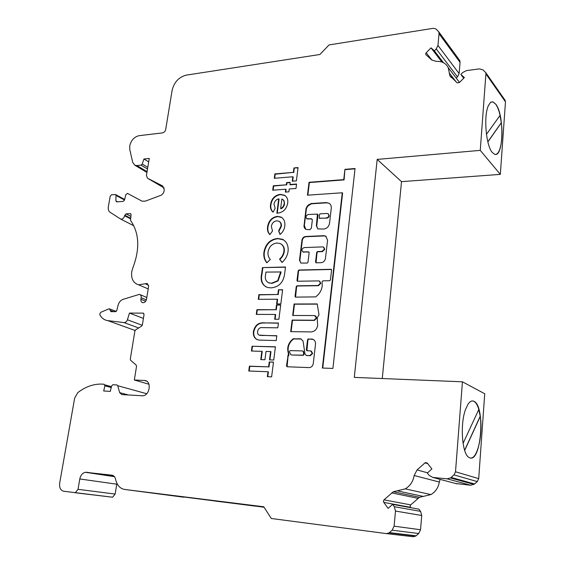 <?xml version="1.0" encoding="UTF-8"?>
<svg xmlns="http://www.w3.org/2000/svg" width="565" height="565" viewBox="0 0 565 565"><rect width="100%" height="100%" fill="white"/><g stroke="black" fill="none" stroke-linecap="round" stroke-linejoin="round"><path stroke-width="0.85" d="M291.547 354.982L302.882 355.152L303.68 354.382L303.25 351.501L302.699 350.936L290.12 350.611L289.351 351.691L290.7 354.573L291.547 354.982L303.264 355.314L304.055 354.304L303.631 351.67L303.024 351.077M313.264 339.452L308.342 338.944L307.544 339.72L306.336 349.947L306.894 350.752L310.602 350.858L312.29 353.28L309.881 355.597L307.042 355.519L305.7 355.011L305.008 353.902L303.017 340.978L300.637 338.809L293.186 338.795C288.263 342.736 286.674 347.645 288.418 353.521L286.476 365.95L287.062 366.763L308.998 367.603C311.174 367.504 312.579 366.261 313.229 363.881L315.503 344.233C315.623 341.387 314.465 339.65 312.028 339.035L311.138 339M311.315 351.091L312.664 353.443L310.256 355.759L306.428 355.42M317.671 325.461L317.184 317.685L319.006 314.825L317.233 303.935L294.097 304.005L292.691 315.468L314.571 315.56L316.407 317.904L314.02 320.228L292.126 320.072L290.707 331.634L311.308 331.923C314.79 331.429 316.909 329.268 317.671 325.461M315.567 315.863L316.781 318.088L314.394 320.412L292.508 320.256L291.109 331.641M322.227 285.918L322.106 281.857L322.89 280.84L329.642 280.727L330.44 279.943L331.577 269.985L331.21 269.293L298.949 270.006L298.179 270.769L296.985 280.53L297.374 281.236L318.625 280.911L319.289 281.024L320.454 283.171L318.088 285.495L297.013 285.798L296.244 286.561L295.036 296.399L295.46 297.134L315.616 296.879C319.366 294.181 321.57 290.53 322.227 285.918M319.726 281.264L320.821 283.383L318.455 285.706L297.388 286.003L296.618 286.766L295.559 297.148M319.472 218.231L326.351 218.147C327.855 218.196 328.809 217.412 329.204 215.788L328.216 213.768M326.005 217.892C327.509 217.949 328.456 217.165 328.858 215.533L328.053 213.655L326.521 213.471L320.15 213.838L319.38 214.615L319.296 218.168L326.351 218.147M323.787 247.279L324.79 249.292L322.438 251.623L317.834 251.778L317.057 252.555L316.026 262.81M324.43 249.066L322.078 251.39L317.474 251.552L316.697 252.322L315.538 262.089L316.146 262.817L321.132 262.683C323.491 262.365 324.939 260.938 325.461 258.403L327.58 240.139L325.723 236.121L323.809 235.69L305.587 236.495C303.617 236.791 302.409 238.006 301.957 240.125L299.478 260.288L300.905 263.05L307.212 263.071L307.989 262.301L309.161 252.583L308.568 251.863L302.925 251.884C301.343 250.069 301.781 248.635 304.238 247.583L322.608 246.891L323.47 247.075L324.43 249.066M425.989 54.777L425.65 53.837L426.18 52.771L431.01 47.856L434.358 50.829L436.244 48.915L437.96 45.433L439.033 33.702L438.744 31.802L435.876 28.914L433.362 28.299L329.042 44.925L319.903 54.494L186.231 75.138C178.851 77.066 174.147 82.158 172.106 90.414L165.707 129.456C165.227 131.377 164.154 132.528 162.487 132.909L139.16 135.664C134.322 136.787 131.186 140.169 129.752 145.819L129.802 149.654L132.719 162.416L134.823 165.227L136.871 165.559L141.031 165.15L142.246 164.041L143.927 158.984L149.266 158.44L146.42 175.461L147.493 178.208L162.755 186.012L164.274 189.847L164.097 190.935C163.631 193.103 162.473 194.607 160.615 195.426L145.339 201.133L142.097 201.189L127.45 193.385L125.847 194.572L124.491 200.144L123.248 201.387L116.708 201.867L115.867 200.9L116.03 195.455L115.535 194.544L111.467 194.791L110.217 196.126L108.325 206.854C107.964 209.347 108.558 211.155 110.111 212.285L120.663 219.065C122.584 219.312 123.905 218.217 124.625 215.781L126.002 213.853L130.543 213.619L131.066 214.799L130.48 220.279C139.258 232.95 140.078 248.741 132.923 267.64L131.744 271.687C130.974 278.722 133.255 283.093 138.573 284.802L146.886 283.503L148.651 286.116L146.526 299.266C145.911 301.59 144.654 302.734 142.754 302.699C141.342 302.296 140.727 301.159 140.911 299.302L141.165 297.741C141.349 295.905 140.756 294.789 139.371 294.372L123.078 299.33C120.585 300.29 118.911 302.282 118.064 305.319L116.835 310.432L115.55 311.675L111.001 311.661L109.349 308.822L108.72 308.914L100.958 312.212L99.814 313.794L99.956 314.917C101.728 318.201 104.334 320.101 107.76 320.616L123.989 322.58C125.557 322.601 126.701 321.662 127.422 319.769L129.477 313.081L143.284 313.13L144.054 314.514L142.38 324.889L141.617 326.097L135.642 329.861L134.88 331.062L130.303 359.058L130.67 360.308L136.165 365.061L136.539 366.325L134.329 379.991L144.393 380.478C152.02 380.436 150.029 395.952 142.387 395.783L121.8 394.582L119.66 392.64L117.718 385.704L116.87 384.935L112.866 384.73L111.588 385.973L110.316 391.375L103.685 390.994L104.913 385.817L104.08 384.214L100.563 384.073C92.596 384.186 84.997 387.053 77.758 392.675L74.644 398.141L59.664 483.23C59.205 487.708 60.568 490.385 63.753 491.26L75.35 492.659L78.019 489.332L79.792 478.972C80.618 475.264 82.462 473.032 85.329 472.276L111.912 475.172C113.629 475.448 114.794 476.606 115.401 478.654L115.924 480.631C117.442 485.766 120.394 488.711 124.78 489.474L263.749 506.77L271.306 518.493L386.389 533.6L389.094 532.894L392.159 530.189L394.109 526.17L395.493 511.057L394.306 506.699L392.59 504.361L388.134 508.38L383.762 502.391L383.409 501.07L384.002 499.848L393.318 491.741L405.253 488.859C410.155 485.949 413.121 481.5 414.145 475.518L417.069 469.939L425.332 462.573L427.288 463.06L431.9 468.943L427.345 473.046L429.139 475.356L432.882 477.46L447.049 478.816L450.496 477.955L453.992 474.911L455.51 471.775L462.438 381.806L354.297 377.392L377.18 159.408L480.264 150.368L485.971 72.92L482.955 69.813L479.431 68.881L466.485 70.604L462.806 72.468L460.856 74.425L464.388 77.567L459.359 82.589L457.177 82.871L449.853 75.717L448.229 67.645C445.919 63.209 441.971 61.126 436.392 61.401L431.78 59.989L425.989 54.777M397.209 490.83L423.227 496.416L419.52 497.271L410.677 504.891L410.119 506.042L410.755 507.681M469.783 457.841L469.028 457.481C462.085 454.309 459.854 424.357 465.532 409.484L468.025 404.187C469.967 401.305 471.945 400.345 473.95 401.305L474.12 401.397C485.434 406.355 481.324 462.749 469.783 457.841M478.739 409.611L480.271 416.412C483.068 434.238 477.474 459.098 470.525 458.003M472.58 400.938L474.035 401.39C475.956 402.534 477.552 405.218 478.816 409.456L463.06 443.391M492.284 152.451C485.886 145.608 483.4 115.048 488.541 105.373L490.66 102.201L493.118 101.961L495.837 104.243C504.573 115.091 503.521 158.405 494.537 154.217L492.284 152.451M499.983 115.486L501.353 122.782C503.323 137.98 500.449 154.224 495.576 154.365M492.037 101.862L493.04 101.968L495.759 104.25C497.497 106.707 498.93 110.408 500.074 115.366L486.451 134.329M264.462 322.89L278.425 323.018L277.818 327.82L262.591 327.636C259.957 327.276 258.283 328.533 257.569 331.401C257.336 333.703 258.177 335.017 260.105 335.356L276.815 335.73L276.207 340.568L258.89 340.074C254.801 339.198 252.979 336.323 253.424 331.443C255.006 325.101 258.685 322.248 264.462 322.89L278.404 323.194M278.425 289.796L282.627 289.746L280.833 303.935L276.624 303.949L277.224 299.217L258.269 299.33L258.883 294.669L277.825 294.499L278.425 289.796L282.599 289.951M288.072 251.312C287.423 255.733 285.41 259.448 282.048 262.464L279.562 259.158C281.956 257.019 283.411 254.391 283.92 251.284C284.259 247.583 283.016 245.005 280.191 243.557L277.083 243.014C272.161 243.557 269.138 246.531 268.015 251.941C267.718 254.977 268.488 257.478 270.331 259.441L266.842 262.796C264.378 259.942 263.41 256.376 263.94 252.103C265.585 243.875 270.162 239.327 277.669 238.458L282.557 239.327C286.752 241.658 288.588 245.655 288.072 251.312M277.613 213.146L276.85 213.174L278.722 198.852C276.087 199.551 274.519 201.324 274.004 204.17L275.162 208.315L273.057 212.15C270.875 210.307 270.042 207.708 270.557 204.346C271.666 198.534 274.887 195.2 280.219 194.346L284.541 195.236C287.062 196.881 288.129 199.473 287.726 203.019C286.554 209.085 283.178 212.461 277.613 213.146M308.271 214.523L317.417 214.1L316.365 225.732L317.798 228.903L323.752 229.037C326.902 228.557 328.83 226.636 329.529 223.288L331.267 208.273C331.457 206.105 330.779 204.459 329.247 203.336L326.273 202.567L310.99 203.548L307.339 205.914L306.039 208.534L303.97 226.374L304.486 228.027L305.884 229.397L309.825 229.715L311.364 228.175L312.339 220.103L311.788 218.86L306.802 218.69C305.439 216.882 305.926 215.498 308.271 214.523M344.918 169.352L343.753 179.614L309.041 182.297L307.459 195.193L342.256 192.771L322.375 368.034L332.912 368.415L355.046 168.511L344.918 169.352L344.092 179.889L309.394 182.566L307.847 195.165M289.803 184.536L296.561 184.013L295.996 188.477L289.231 188.978L288.87 191.839L285.36 192.093L285.728 189.233L272.711 190.2L273.291 185.8L286.3 184.804L286.582 182.587L290.085 182.318L290.163 184.797L296.526 184.31M269.23 361.974L273.488 362.116L271.624 376.855L267.358 376.671L267.98 371.756L248.777 371L249.419 366.162L268.608 366.862L269.23 361.974L273.467 362.257M293.948 167.946L298.052 167.593L296.371 180.878L292.26 181.203L292.818 176.774L274.286 178.286L274.865 173.914L293.383 172.36L293.948 167.946L298.009 167.904M284.788 225.993C284.365 229.454 282.768 232.286 280.007 234.475L278.623 230.803L280.96 226.205C281.271 223.902 280.593 222.243 278.933 221.226L276.779 220.837C273.764 221.261 271.963 223.133 271.362 226.459L272.5 231.014L269.865 234.623C267.859 232.653 267.104 230.026 267.591 226.742C268.643 220.724 271.913 217.257 277.387 216.339L281.109 217.094C284.047 218.916 285.276 221.883 284.788 225.993M262.464 267.591L285.495 266.991L284.753 272.867C283.771 282.126 279.159 287.126 270.91 287.882L267.478 287.444C261.99 285.205 260.062 280.544 261.687 273.474L262.464 267.591L285.466 267.217M276.49 304.959L280.706 304.952L278.898 319.253L274.675 319.225L275.282 314.458L256.27 314.394L256.891 309.691L275.889 309.705L276.49 304.959L280.678 305.142M252.054 346.246L275.416 346.797L273.75 360.018L269.498 359.884L270.557 351.543L266.03 351.423L264.964 359.736L260.755 359.601L261.828 351.31L251.425 351.035L252.054 346.246L275.402 346.952M382.272 378.536L401.517 181.648L500.329 174.38L505.477 101.862L504.545 99.475M455.616 483.499L470.687 485.243L474.593 483.965L477.277 481.585L478.703 478.633L484.735 393.763L462.438 381.806M440.1 479.374L439.295 482.03C438.355 487.666 435.559 491.854 430.897 494.587L405.253 488.859M423.227 496.416L430.897 494.587M386.389 533.6L413.213 536.722L415.798 536.058L418.693 533.515L420.537 529.737L421.737 515.492L420.579 511.374L418.919 509.171L392.59 504.361M250.563 505.484L155.495 493.379L255.691 506.184M124.78 489.474L183.696 497.207M74.637 492.687L112.59 497.221L115.147 494.057L116.92 483.343M456.245 78.132L457.488 76.882L459.119 73.577L460.065 62.369L459.776 60.547L458.992 59.473M501.353 122.782L487.87 141.935M220.188 69.898L219.707 69.968M244.186 504.609L215.548 501.12M195.151 498.415L263.813 506.869M215.562 501.042L201.853 499.17M264.067 507.257L237.434 503.599M237.42 503.683L263.742 506.854M155.495 493.379L195.158 498.337M480.271 416.412L464.677 450.439M480.144 416.405L464.621 450.27M501.233 122.796L487.842 141.815M480.264 150.368L500.329 174.38M377.18 159.408L401.517 181.648M134.329 379.991L148.969 384.257M129.477 313.081L143.425 318.42M143.927 158.984L148.687 161.894M434.358 50.829L443.44 62.687M431.01 47.856L441.908 62.037M460.856 74.425L463.717 78.238M267.775 376.686L268.382 371.904L267.98 371.756M249.2 371.014L249.822 366.311L249.419 366.162M249.822 366.311L268.608 366.862M269.004 367.01L269.625 362.13M285.763 192.065L286.095 189.494L285.728 189.233M273.121 190.172L273.665 186.062L273.291 185.8M273.665 186.062L286.3 184.804M286.667 185.066L286.949 182.855L286.582 182.587M286.949 182.855L290.05 182.615M292.656 181.174L293.186 177.043L292.818 176.774M274.696 178.25L275.233 174.182L274.865 173.914M275.233 174.182L293.383 172.36M293.744 172.629L294.309 168.222M309.048 252.096L302.932 251.891M326.175 236.41L324.162 235.93L305.947 236.735C303.984 237.032 302.769 238.239 302.317 240.358L299.846 260.507L300.799 263.007M355.011 168.822L345.25 169.634M342.256 192.771L342.602 193.039L322.756 368.048M309.394 182.566L309.041 182.297M312.021 219.043L306.957 218.789M329.247 203.336L326.627 202.821L311.35 203.803L307.692 206.169L306.399 208.789L304.351 225.506L305.785 229.341M317.594 214.276L318.031 214.961L316.718 225.972L317.784 228.896M331.443 269.47L299.323 270.218L298.553 270.981L297.487 281.264M317.262 304.132L294.478 304.196L293.094 315.468M294.478 304.196L294.097 304.005M292.508 320.256L292.126 320.072M288.475 355.321L288.863 355.484L288.079 356.247L287.084 366.77M301.103 339L293.567 338.972C288.651 342.906 287.062 347.807 288.8 353.683L288.687 355.413M307.416 355.682L307.042 355.519M311.513 339.17L308.716 339.12L307.918 339.89L306.922 350.752M277.253 213.16L279.089 199.106L278.722 198.852M273.086 212.101C271.151 210.244 270.437 207.743 270.925 204.594L270.557 204.346M270.925 204.594C272.033 198.788 275.261 195.455 280.593 194.6L280.219 194.346M280.593 194.6L285.064 195.589M284.04 200.681L281.871 198.951L280.636 208.52L281.003 208.768C283.023 207.786 284.195 206.154 284.534 203.866L284.04 200.681L282.839 199.53M284.534 203.866L283.672 200.434M280.636 208.52C282.648 207.539 283.828 205.9 284.167 203.612M280.226 234.305L278.623 230.803M278.99 231.043L281.335 226.445L280.96 226.205M281.335 226.445C281.638 224.199 281.003 222.561 279.421 221.529M269.929 234.539C268.156 232.575 267.499 230.054 267.965 226.975L267.591 226.742M267.965 226.975C269.018 220.964 272.288 217.497 277.761 216.586L277.387 216.339M277.761 216.586L281.843 217.546M282.175 262.344L279.562 259.158M279.936 259.377C282.331 257.237 283.785 254.617 284.294 251.51L283.92 251.284M284.294 251.51C284.64 248.07 283.552 245.577 281.052 244.024M266.977 262.669C264.674 259.872 263.791 256.425 264.321 252.322L263.94 252.103M264.321 252.322C265.967 244.101 270.543 239.56 278.044 238.691L277.669 238.458M278.044 238.691L283.637 239.92M265.931 286.843C261.906 283.99 260.62 279.604 262.075 273.679L262.852 267.803M268.276 282.606L271.977 283.418L278.107 280.869L281.102 271.963L265.946 272.09L265.628 274.505C264.695 278.686 265.811 281.476 268.975 282.881L271.588 283.213L277.726 280.664L280.72 271.751M280.876 273.743L280.494 273.531M278.107 280.869L277.726 280.664M271.977 283.418L271.588 283.213M277.034 303.942L277.606 299.408L277.224 299.217M258.685 299.33L259.271 294.866L258.883 294.669M259.271 294.866L277.825 294.499M278.206 294.697L278.806 289.993M275.084 319.232L275.671 314.641L275.282 314.458M256.694 314.394L257.287 309.881L256.891 309.691M257.287 309.881L275.889 309.705M276.271 309.888L276.878 305.149M259.264 335.172L276.794 335.9M257.35 339.735C254.525 338.117 253.353 335.412 253.826 331.62L253.424 331.443M253.826 331.62C255.401 325.278 259.081 322.431 264.851 323.074M269.908 359.898L270.953 351.705L270.557 351.543M261.171 359.615L262.224 351.472L261.828 351.31M251.842 351.042L252.456 346.409M303.264 355.314L302.882 355.152M310.256 355.759L309.881 355.597M314.394 320.412L314.02 320.228M318.455 285.706L318.088 285.495M322.438 251.623L322.078 251.39M383.762 502.391L410.465 507.292M486.133 74.22L505.477 101.862M455.51 471.775L478.703 478.633M453.992 474.911L477.277 481.585M451.16 477.439L474.593 483.965M447.049 478.816L470.687 485.243M432.882 477.46L457.184 483.915M414.145 475.518L439.295 482.03M394.306 506.699L420.579 511.374M395.493 511.057L421.737 515.492M394.109 526.17L420.537 529.737M392.159 530.189L418.693 533.515M389.419 532.633L416.101 535.818M86.565 472.241L114.25 476.429M79.792 478.972L116.743 484.191M78.019 489.332L115.147 494.057M104.885 384.878L111.425 386.665M104.913 385.817L111.22 387.526M117.718 385.704L146.688 393.72M119.66 392.64L128.361 394.97M144.393 380.478L146.512 381.107M143.157 313.123L143.729 313.342M127.422 319.769L142.267 325.299M123.989 322.58L138.658 327.961M107.83 320.623L135.084 330.476L107.76 320.616M110.267 310.397L113.657 311.675M141.165 297.741L146.377 299.881M140.911 299.302L145.692 301.251M145.219 283.757L148.524 285.191M130.218 213.577L130.939 213.951M126.002 213.853L130.805 216.346M124.724 215.209L130.494 218.182M124.625 215.781L130.395 218.754M116.03 195.455L124.526 200.017M115.867 200.9L117.584 201.804M147.493 178.208L164.231 188.018M142.246 164.041L147.776 167.36M141.031 165.15L147.493 169.027M136.871 165.559L147.062 171.626M439.033 33.702L460.065 62.369M437.96 45.433L459.119 73.577M436.244 48.915L457.488 76.882M426.18 52.771L431.964 60.151M449.302 72.998L456.28 82.066M424.915 462.848L427.79 463.695M417.069 469.939L427.599 472.82M391.7 492.885L417.987 498.344M384.002 499.848L410.677 504.891M304.055 252.258L303.695 252.032M308.928 252.089L308.568 251.863M299.846 260.507L299.478 260.288M302.317 240.358L301.957 240.125M305.947 236.735L305.587 236.495M324.162 235.93L323.809 235.69M315.899 262.308L315.538 262.089M317.057 252.555L316.697 252.322M317.834 251.778L317.474 251.552M308.095 219.149L307.734 218.902M311.513 218.959L311.153 218.712M304.351 225.506L303.984 225.266M306.399 208.789L306.039 208.534M307.692 206.169L307.339 205.914M308.836 205.017L308.483 204.763M311.35 203.803L310.99 203.548M326.627 202.821L326.273 202.567M316.718 225.972L316.365 225.732M318.031 214.961L317.678 214.714M319.981 218.493L319.628 218.245M297.352 280.734L296.985 280.53M298.553 270.981L298.179 270.769M299.323 270.218L298.949 270.006M331.309 269.463L330.956 269.244M295.41 296.597L295.036 296.399M296.618 286.766L296.244 286.561M297.388 286.003L297.013 285.798M286.865 366.106L286.476 365.95M288.079 356.247L287.691 356.084M288.849 354.086L288.461 353.923M288.8 353.683L288.418 353.521M293.567 338.972L293.186 338.795M293.962 338.845L293.581 338.675M300.933 338.972L300.552 338.802M306.71 350.116L306.336 349.947M307.918 339.89L307.544 339.72M308.716 339.12L308.342 338.944M303.631 351.67L303.25 351.501M304.055 354.304L303.673 354.142M262.075 273.679L261.687 273.474M262.513 335.652L262.125 335.483M312.403 339.212L312.028 339.035M473.964 484.438L450.496 477.955M415.798 536.058L389.094 532.894M114.455 476.676L85.329 472.276M112.59 497.221L75.35 492.659M111.34 387.011L104.963 385.274M116.221 311.421L109.73 308.963M146.815 297.458L140.127 294.683M147.592 283.807L146.886 283.503M148.2 288.913L138.573 284.802M133.849 225.767L120.663 219.065M124.66 199.452L115.677 194.621M146.928 172.417L134.823 165.227M459.776 60.547L438.744 31.802M459.522 82.426L448.229 67.645M505.315 100.619L485.971 72.92M427.38 463.18L425.332 462.573M419.52 497.271L393.318 491.741M451.287 77.56L449.853 75.717M303.292 252.11L302.925 251.884M326.076 236.361L325.723 236.121M307.169 218.938L306.802 218.69M319.656 218.415L319.296 218.168M307.219 355.668L306.844 355.505M291.505 354.975L291.123 354.813M284.541 195.236L284.908 195.49M281.109 217.094L281.483 217.341M282.557 239.327L282.931 239.553M268.975 282.881L269.364 283.079M260.105 335.356L260.5 335.525"/></g></svg>
